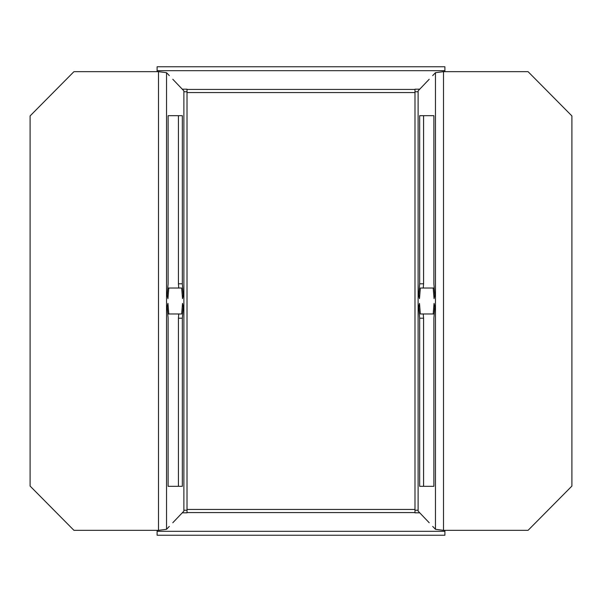 <?xml version="1.0" encoding="UTF-8"?>
<svg xmlns="http://www.w3.org/2000/svg" width="602" height="602" viewBox="0 0 602 602"><rect width="100%" height="100%" fill="white"/><g stroke="black" fill="none" stroke-linecap="round" stroke-linejoin="round"><path stroke-width="0.9" d="M169.297 526.411L166.536 529.301L158.499 530.339L73.941 530.339L30.1 486.07L30.1 115.93L73.941 71.661L158.499 71.661L166.536 72.699L169.297 75.589M172.782 522.754L183.881 511.121L183.881 510.218L187.011 510.218M172.782 79.246L183.881 90.879L183.881 91.782L187.011 91.782M183.279 295.469L182.338 283.79L182.338 115.682L168.124 115.682L168.124 283.79L167.183 295.469L167.943 298.63L168.801 288.034L181.661 288.034L182.511 298.63L183.279 295.469L182.263 295.469M182.338 318.21L183.279 306.531L182.511 303.37L181.661 313.966L168.801 313.966L167.943 303.37L167.183 306.531L168.124 318.21L168.124 486.318L182.338 486.318L182.338 318.21L178.425 318.21L178.425 486.318M414.989 510.218L418.119 510.218L418.119 511.121L429.218 522.754M429.218 79.246L418.119 90.879L418.119 91.782L414.989 91.782M432.703 75.589L435.464 72.699L443.501 71.661L528.059 71.661L571.9 115.93L571.9 486.07L528.059 530.339L443.501 530.339L435.464 529.301L432.703 526.411M419.662 283.79L418.721 295.469L419.489 298.63L420.339 288.034L433.199 288.034L434.057 298.63L434.817 295.469L433.876 283.79L433.876 115.682L419.662 115.682L419.662 283.79L423.575 283.79L423.575 115.682M418.721 306.531L419.662 318.21L419.662 486.318L433.876 486.318L433.876 318.21L434.817 306.531L434.057 303.37L433.199 313.966L420.339 313.966L419.489 303.37L418.721 306.531L419.737 306.531M442.508 530.249L443.501 530.339L443.501 71.661L442.515 71.751M419.662 318.21L423.575 318.21L423.236 313.966M423.575 318.21L423.575 486.318M423.236 288.034L423.575 283.79M178.764 313.966L178.425 318.21M182.338 283.79L178.425 283.79L178.764 288.034M178.425 283.79L178.425 115.682M159.492 71.751L158.499 71.661L158.499 530.339L159.485 530.249M182.255 89.171L187.011 89.171L187.011 512.829L182.255 512.829M419.744 512.829L414.989 512.829L414.989 89.171L419.744 89.171M157.107 530.339L157.107 531.318L444.893 531.318L444.893 530.339M444.893 531.318L444.893 535.231L157.107 535.231L157.107 531.318M157.107 71.661L157.107 70.682L444.893 70.682L444.893 71.661M444.893 70.682L444.893 66.769L157.107 66.769L157.107 70.682M183.279 306.531L182.263 306.531M168.801 313.966L167.785 313.966M168.801 288.034L167.785 288.034M433.199 313.966L434.215 313.966M418.721 295.469L419.737 295.469M433.199 288.034L434.215 288.034M166.536 72.699L166.536 529.301M183.881 510.218L183.881 91.782M187.011 509.442L414.989 509.442M414.989 92.557L187.011 92.557M418.119 91.782L418.119 510.218M435.464 529.301L435.464 72.699M414.989 512.573L187.011 512.573M187.011 89.427L414.989 89.427"/></g></svg>
